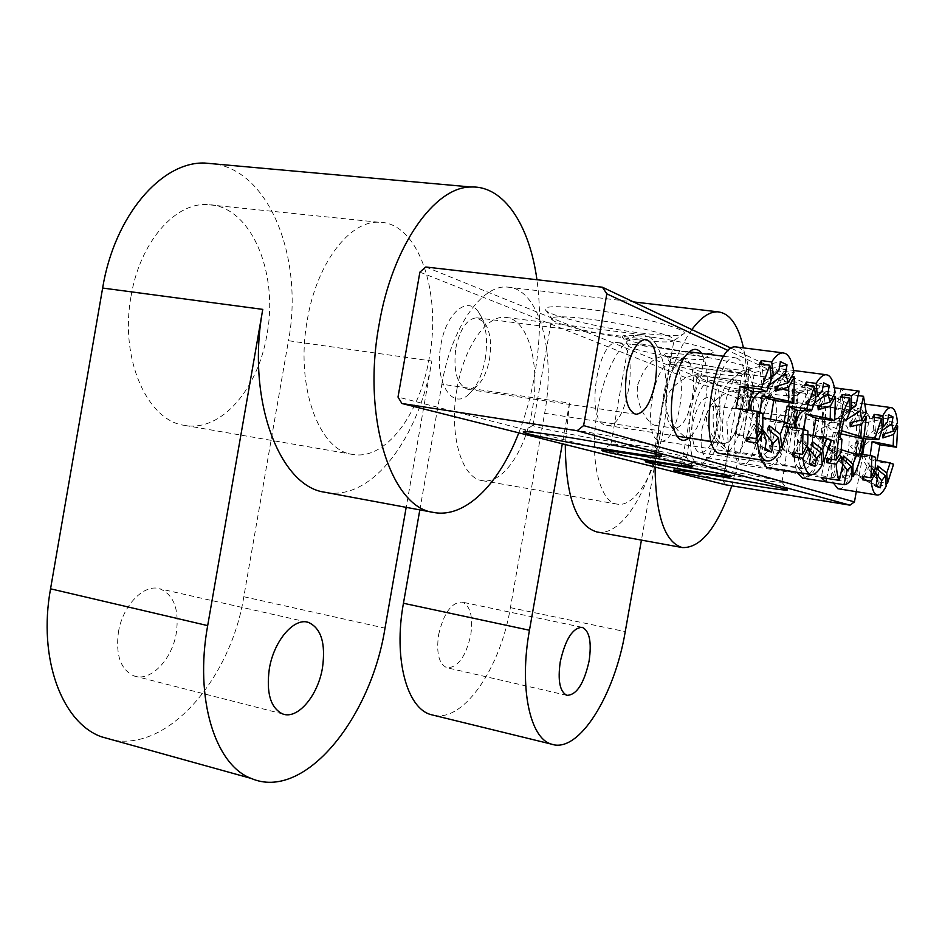 <?xml version="1.0" encoding="UTF-8"?>
<svg xmlns="http://www.w3.org/2000/svg" width="945" height="945" viewBox="0 0 945 945"><rect width="100%" height="100%" fill="white"/><g stroke="black" fill="none" stroke-linecap="round" stroke-linejoin="round"><path stroke-width="0.71" stroke-dasharray="4.72 3.54" d="M457.061 388.501C463.983 346.992 486.604 314.933 505.374 317.378C528.314 318.465 540.729 365.03 532.283 409.811C525.444 450.883 502.598 484.679 482.34 480.639C461.644 478.465 448.544 434.287 457.061 388.501M597.583 409.374C604.894 366.188 625.803 332.486 642.293 334.672C662.492 335.357 672.049 383.233 663.355 429.668C656.161 472.228 635.111 507.737 617.321 504.134C599.13 502.457 588.759 457.049 597.583 409.374M438.586 634.839C443.737 613.01 451.615 602.095 462.199 602.119C470.421 605.804 473.268 616.79 470.752 635.087C465.684 656.952 457.723 667.832 446.879 667.725C438.905 664.016 436.141 653.054 438.586 634.839M419.828 509.887L441.87 384.19L569.492 403.078L565.299 444.528M596.957 531.976C621.975 537.339 650.999 488.612 660.732 430.955L641.431 540.103M691.87 329.581C677.648 349.874 667.005 378.839 659.964 416.473L655.062 467.078M731.82 485.813L742.451 443.37C748.641 407.141 748.983 375.319 743.467 347.878M569.492 403.078L562.31 443.784M434.098 715.4C464.385 721.614 500.626 667.217 510.406 607.647L544.627 413.308L660.732 430.955M441.87 384.19C451.332 327.502 482.127 284.126 507.43 287.091C539.382 288.296 556.109 352.52 544.627 413.308M801.254 436.625C804.715 419.096 809.381 408.311 815.24 404.259C823.237 399.428 827.076 421.494 822.729 444.634C817.579 468.673 811.377 479.292 804.124 476.516C799.127 470.303 798.159 457.002 801.254 436.625M812.18 442.532C814.814 424.27 813.456 413.815 808.129 411.158L806.25 411.607C801.714 414.749 798.123 423.006 795.489 436.354C793.139 451.875 793.894 462.058 797.769 466.889L799.446 467.704C804.679 466.818 808.932 458.431 812.18 442.532M701.592 353.418C707.521 363.636 708.809 379.465 705.466 400.881C701.981 419.025 696.559 431.404 689.188 438.019M692.236 398.176C695.307 375.236 692.673 362.089 684.334 358.722L680.53 359.868C674.517 364.345 670.04 374.019 667.123 388.891C664.429 407.189 665.847 419.757 671.387 426.585L674.777 428.298C682.432 427.329 688.243 417.288 692.236 398.176M485.151 359.466C488.305 338.664 485.954 322.647 478.135 311.413C466.759 295.726 445.898 313.61 440.878 345.031C433.991 380.658 451.45 410.402 468.247 394.809C476.422 387.521 482.056 375.744 485.151 359.466M455.809 348.091C460.014 328.848 466.984 318.748 476.682 317.792L484.159 322.103C490.16 330.691 491.943 343.035 489.51 359.147C487.112 371.751 482.777 380.847 476.504 386.422L468.2 389.399C457.215 385.607 453.08 371.834 455.809 348.091M715.389 434.546C718.011 417.406 716.853 405.476 711.916 398.719C703.942 394.03 697.245 403.409 691.823 426.856C687.535 449.584 693.465 469.653 702.135 463.475C708.065 459.046 712.483 449.407 715.389 434.546M702.076 428.9C705.171 414.264 709.435 406.598 714.904 405.877L717.373 407.212C721.141 412.351 722.015 421.529 719.995 434.771C717.739 446.253 714.361 453.683 709.837 457.061L707.061 457.758C701.473 455.23 699.82 445.603 702.076 428.9M770.766 432.692C776.495 417.206 783.464 409.256 791.65 408.842L794.332 412.386L788.083 438.941L785.2 463.771L783.098 465.153C775.502 462.164 771.392 451.356 770.766 432.692M637.769 384.769C644.514 366.199 653.491 356.667 664.701 356.147C668.209 356.513 669.934 358.994 669.863 363.577L663.744 394.136L659.492 422.214L655.381 425.38C648.896 424.825 634.402 404.826 637.769 384.769M729.02 371.267C700.847 367.782 688.551 367.723 692.118 371.078C697.729 375.118 735.056 383.304 766.312 387.485C790.386 390.651 803.534 391.206 805.731 389.139C808.223 386.056 765.438 375.992 729.02 371.267M763.087 393.108C735.411 389.364 702.324 382.158 697.493 378.732L696.819 378.142C696.3 375.921 707.403 376.264 730.131 379.169C760.063 383.127 795.891 391.195 797.556 394.23L797.757 394.738C795.926 396.487 784.374 395.943 763.087 393.108M714.266 468.708C692.484 465.294 681.51 463.971 681.333 464.763L681.463 464.857C683.448 466.334 718.696 473.209 748.05 477.898C771.297 481.584 782.602 482.93 781.976 481.915L781.716 481.796C778.456 480.166 743.242 473.315 714.266 468.708M568.087 428.971C544.887 425.427 533.122 424.187 532.803 425.25L532.992 425.427C535.413 427.648 582.427 437.074 618.526 442.685C644.124 446.631 656.35 447.871 655.228 446.406L654.767 446.182C650.077 443.701 603.477 434.405 568.087 428.971M585.463 308.85C553.959 305.4 540.93 306.109 546.364 310.988C554.68 317.236 603.323 328.435 641.159 333.065C666.757 336.172 681.026 336.337 684.003 333.561C689.059 328.907 631.248 314.153 585.463 308.85M636.706 339.668C603.193 335.499 560.031 325.647 552.872 320.343L551.691 319.209C550.959 316.126 562.889 316.008 587.495 318.855C624.385 323.261 672.096 334.672 674.151 339.361L674.352 340.33C671.895 342.681 659.35 342.468 636.706 339.668M724.236 407.886C727.969 389.009 733.355 377.055 740.419 371.999C751.039 365.03 757.158 391.076 751.996 418.245C745.877 446.016 738.092 457.758 728.63 453.47C722.334 445.756 720.87 430.554 724.236 407.886M739.841 415.776C742.746 394.738 740.679 382.678 733.627 379.595L730.709 380.386C725.264 384.308 721.118 393.439 718.283 407.803C715.719 425.049 716.865 436.673 721.732 442.673L724.331 443.961C730.969 443.028 736.143 433.637 739.841 415.776M650.16 336.987C628.626 334.483 619.53 334.743 622.873 337.778C627.941 341.511 659.078 348.54 683.991 351.694C701.627 353.891 711.361 354.115 713.191 352.367C715.908 349.52 679.691 340.59 650.16 336.987M679.975 357.966C659.137 355.296 633.055 349.449 628.933 346.461L628.26 345.87C627.811 344.015 635.631 344.074 651.743 346.024C674.423 348.87 702.808 355.485 704.084 358.155L704.214 358.663C702.785 360.057 694.705 359.832 679.975 357.966M633.918 446.867C618.621 444.504 610.907 443.642 610.753 444.292L610.872 444.386C612.407 445.65 640.545 451.237 662.858 454.734C679.278 457.297 687.18 458.148 686.543 457.297L686.294 457.179C683.566 455.762 655.783 450.281 633.918 446.867M665.717 400.278C670.111 383.705 689.755 374.61 697.067 374.645L700.588 377.941L688.751 408.394L690.039 437.535L688.102 438.433C682.81 437.204 664.229 419.19 665.717 400.278M762.296 422.096C765.899 403.834 770.943 392.435 777.428 387.899C786.689 382.063 791.603 406.102 786.854 431.251C781.231 457.156 774.25 468.366 765.922 464.869C760.276 457.912 759.059 443.654 762.296 422.096M775.502 428.959C778.267 409.303 776.577 398.046 770.399 395.175L768.049 395.778C763.04 399.298 759.166 408.004 756.425 421.907C753.956 438.326 754.901 449.229 759.272 454.639L761.386 455.679C767.316 454.769 772.018 445.863 775.502 428.959M691.941 355.143C671.139 352.639 662.197 352.745 665.138 355.462C669.639 358.734 698.414 365.136 721.945 368.196C739.262 370.405 748.759 370.712 750.436 369.105C752.633 366.601 719.523 358.627 691.941 355.143M718.306 374.173C694.492 370.676 678.675 367.168 670.867 363.636L670.3 363.152C669.899 361.474 677.553 361.616 693.252 363.589C714.562 366.329 740.632 372.295 741.837 374.645L741.967 375.059C740.656 376.346 732.777 376.051 718.306 374.173M676.478 458.443C661.488 456.104 653.928 455.23 653.798 455.809L653.905 455.892C655.334 457.014 681.168 462.093 702.147 465.424C718.105 467.929 725.819 468.803 725.276 468.035L725.075 467.94C722.618 466.688 697.056 461.68 676.478 458.443M706.47 414.631C710.64 398.967 729.209 390.332 735.682 390.38L738.577 393.037L726.882 421.824L728.536 449.666L726.941 450.352C722.311 449.218 705.076 432.373 706.47 414.631M847.866 454.025C850.394 436.767 849.319 426.904 844.641 424.435C840.046 425.321 836.183 433.342 833.077 448.497C830.584 465.779 831.635 475.642 836.219 478.075C840.896 477.201 844.783 469.181 847.866 454.025M856.276 491.683L869.636 416.686L728.371 350.654M731.383 348.292L866.53 412.28L741.612 394.915L425.817 267.01M419.887 272.125L737.395 398.164L722.795 480.497L398.01 397.065M737.395 398.164L741.612 394.915M866.53 412.28L869.636 416.686M725.677 484.809L722.795 480.497M131.083 296.116C139.765 242.806 174.577 202.762 206.79 204.569C250.673 204.581 278.952 272.562 266.939 334.613C258.162 388.761 221.307 432.148 184.807 425.404C147.562 421.175 119.306 358.946 131.083 296.116M307.326 319.823C316.646 263.513 349.414 220.799 378.543 222.229C418.292 221.626 441.835 292.371 429.361 357.482C419.982 414.253 385.643 460.546 352.733 454.439C319.103 450.989 294.946 386.257 307.326 319.823M118.397 632.299C122.626 605.367 144.136 583.467 159.882 588.818C173.868 594.795 179.361 609.442 176.349 632.76C172.214 659.48 150.409 682.325 133.871 675.888C120.7 669.698 115.538 655.168 118.397 632.299M325.99 492.451C372.354 500.992 419.226 437.44 431.841 361.025L406.185 507.347M518.781 432.845C525.715 414.985 530.984 395.896 534.575 375.59C540.304 342.503 541.095 310.562 536.937 279.732M114.05 740.301C170.383 750.141 231.218 676.384 243.81 596.732L288.461 340.72L431.841 361.025M216.098 164.076C271.924 173.939 303.416 262.155 288.461 340.72M788.095 419.698L791.449 412.292C793.457 412.327 794.048 415.469 793.233 421.718C792.087 427.045 790.67 429.491 788.969 429.042C787.669 427.683 787.374 424.565 788.095 419.698M795.04 453.222L801.384 441.339L806.534 446.572M801.384 441.339L800.958 437.417L792.69 452.856M807.739 444.292L800.958 437.417M807.928 431.026L794.261 430.365L794.249 427.849M810.586 456.34C800.285 445.674 793.174 433.471 789.252 419.745C797.734 407.803 808.719 398.211 822.209 390.958M672.982 364.699L671.21 364.286C653.314 360.801 641.584 438.078 659.515 440.854L660.401 441.043C678.073 444.894 690.417 370.133 672.982 364.699M782.566 379.323L781.031 378.933C765.462 375.708 753.011 455.336 768.639 457.734L769.419 457.9C784.763 461.42 797.663 384.532 782.566 379.323M767.753 467.716C786.925 472.146 803.096 376.464 784.303 369.507L782.259 368.987C767.198 365.408 750.247 436.224 760.69 459.92M789.264 427.128L783.523 426.289L784.078 421.919M803.911 429.467L802.494 433.495L807.691 434.546M814.023 403.208L806.557 408.748M795.95 428.097L806.912 445.863M802.494 433.495L812.523 437.299L812.936 435.598M831.21 440.063L812.523 437.299M783.523 426.289L794.261 430.365M810.928 444.823L812.854 463.322L822.268 464.775M812.854 463.322L814.472 460.227L813.054 446.489M814.472 460.227L821.937 461.373M804.715 385.158L806.758 404.767L815.748 399.215M815.559 397.278L808.424 401.696L806.746 385.43M806.758 404.767L808.424 401.696M820.827 404.921L826.036 395.175L825.67 391.277L817.85 405.866M825.67 391.277L835.12 392.553M826.036 395.175L833.218 396.144M788.437 451.249L798.868 392.506L792.938 389.836L782.401 449.206L788.437 451.249L809.369 463.168M792.938 389.836L823.65 382.855M798.868 392.506L822.894 387.072M782.401 449.206L809.144 464.432M826.143 426.313C828.73 428.487 825.434 444.02 822.847 441.858L822.693 441.74C821.099 435.988 821.949 430.778 825.245 426.101L826.143 426.313M840.637 396.865L841.156 416.993L850.146 411.193M841.156 416.993L842.692 414.666L842.255 397.089M850.122 409.858L842.692 414.666M855.863 405.783L833.88 420.336L835.085 419.45L836.857 419.887L838.51 425.215L846.425 419.722M846.047 420.856C838.321 421.576 832.238 422.746 827.808 424.364L827.926 425.238L841.522 430.625M717.456 426.101C722.653 404.791 719.476 380.622 711.112 380.528C704.497 381.107 698.957 389.931 694.48 406.988C689.188 428.605 692.543 452.466 700.564 452.726C707.392 452.242 713.026 443.37 717.456 426.101M819.681 441.268C824.808 419.332 822.717 394.667 815.429 394.738C809.641 395.471 804.561 404.637 800.179 422.214C794.946 444.481 797.202 468.838 804.195 468.921C810.16 468.247 815.322 459.034 819.681 441.268M802.624 478.135C810.113 477.308 816.574 465.779 822.008 443.548C828.399 416.178 825.824 385.288 816.657 385.406C809.452 386.34 803.108 397.774 797.627 419.722C792.997 442.449 792.796 459.979 797.025 472.323M859.111 391.124L840.932 388.69L845.491 393.864L858.131 395.565M853.264 421.978L857.387 415.576L857.316 411.583L866.246 412.823M857.387 415.576L863.907 416.485M841.936 463.015L832.947 450.21L830.253 451.06L828.245 445.579L842.609 465.531M829.379 459.01L834.624 450.871L839.361 454.923M834.624 450.871L834.518 446.808L826.863 458.632M841.015 452.348L834.518 446.808M841.062 449.666L824.099 443.418C823.39 440.37 835.297 440.464 841.948 439.283M828.245 445.579L821.122 477.497M832.947 450.21L826.674 478.371M840.932 388.69L833.88 420.336M845.491 393.864L838.51 425.215M857.316 411.583L850.11 422.71M842.208 458.349L842.692 477.579L844.192 475.181L843.802 459.79M844.192 475.181L851.587 476.327M842.692 477.579L851.646 478.985M815.133 435.917L829.462 449.926L833.419 432.184L819.232 417.655L815.133 435.917L840.034 437.311M833.419 432.184L840.814 433.826M829.462 449.926L858.603 456.4M819.232 417.655L844.145 418.812M857.009 446.879L859.844 440.252C861.332 440.394 861.71 443.122 860.966 448.438C859.985 453.08 858.851 455.277 857.54 454.994C856.524 453.907 856.347 451.19 857.009 446.879M864.049 476.682L869.199 466.074L874.196 470.964M869.199 466.074L868.951 462.672L862.265 476.398M875.235 468.826L868.951 462.672M875.625 457.297L862.726 456.364L862.761 454.474M877.208 479.209C867.994 469.783 861.627 459.034 858.084 446.95C865.644 436.507 875.424 428.156 887.426 421.883M753.248 397.502L752.102 397.219C738.151 394.053 727.248 462.637 741.341 464.645L741.919 464.763C755.705 468.07 766.938 401.566 753.248 397.502M851.634 411.205L850.654 410.945C838.605 408.004 827.17 478.406 839.373 480.095L839.881 480.202C851.776 483.249 863.411 415.068 851.634 411.205M838.392 488.825C853.252 492.628 867.829 407.744 853.17 402.582L851.858 402.227C839.987 398.885 825.162 463.416 833.419 483.013M861.415 454.273L854.493 453.234L857.647 435.503L864.852 436.555M870.156 455.584L869.081 458.774L875.401 460.038M881.685 430.719L863.777 445.922C862.501 453.718 864.899 460.64 870.959 466.676M869.081 458.774L876.842 461.727L877.149 460.38M893.568 464.255L876.842 461.727M854.493 453.234L862.726 456.364M857.647 435.503L864.58 438.409M876.558 468.755L877.728 484.844L886.15 486.167M877.728 484.844L879.039 482.08L878.177 470.031M879.039 482.08L885.937 483.167M872.814 417.135L874.042 434.062L882.264 429.349M882.134 427.447L875.401 431.322L874.397 417.359M874.042 434.062L875.401 431.322M884.874 433.826L889.245 424.848L889.021 421.47L882.654 434.535M889.021 421.47L897.466 422.663M889.245 424.848L895.954 425.793M856.69 474.366L865.88 422.758L861.308 420.69L852.036 472.783L856.69 474.366L876.121 485.34M861.308 420.69L888.702 414.772M865.88 422.758L888.123 417.962M852.036 472.783L875.944 486.309M742.404 401.672C743.254 397.361 744.483 394.738 746.077 393.781C748.487 393.699 749.255 397.124 748.393 404.035C747.129 409.823 745.51 412.422 743.526 411.831C742.014 410.284 741.636 406.905 742.404 401.672M749.125 437.594L756.319 424.907L761.505 430.306M756.319 424.907L755.764 420.631L746.361 437.181M762.816 427.967L755.764 420.631M762.839 413.532L748.794 413.107L748.747 410.118M766.324 441.15L747.271 414.312L744.412 408.37L743.585 401.708L746.668 395.589L751.429 390.746L778.704 370.523M620.144 343.118L617.841 342.586C597.122 338.971 584.99 421.872 605.662 425.203L606.82 425.439C627.267 429.621 640.285 349.544 620.144 343.118M736.828 358.214L734.82 357.718C716.688 354.387 703.718 440.004 721.815 442.933L722.83 443.146C740.691 446.961 754.346 364.427 736.828 358.214M721.047 453.754C743.349 458.573 760.501 355.887 738.707 347.618L737.206 347.087M760.016 412.433L758.422 416.757L770.116 421.198L770.588 419.226M768.781 385.347L760.701 391.596M751.169 410.461L762.237 428.995M790.044 424.081L770.116 421.198M736.226 408.334L748.794 413.107M767.482 428.971L769.998 449.111L780.038 450.635M769.998 449.111L771.817 445.792L769.974 430.944M771.817 445.792L779.601 446.973M759.367 363.86L762.036 385.3L771.486 379.158M771.25 377.244L763.926 382.016L761.729 364.168M762.036 385.3L763.926 382.016M778.503 385.773L784.279 375.567L783.807 371.314L774.947 386.883M783.807 371.314L793.894 372.637M784.279 375.567L791.697 376.547M743.266 435.94L754.512 372.495L747.589 369.365L736.214 433.554L743.266 435.94L765.037 448.402M747.589 369.365L780.428 361.64M754.512 372.495L779.542 366.636M736.214 433.554L764.765 449.914M510.406 607.647L625.247 631.626M243.81 596.732L385.005 628.165M642.293 334.672L505.374 317.378M581.86 627.256L462.199 602.119M507.43 287.091L633.41 301.904M566.882 695.343L446.879 667.725M617.321 504.134L482.34 480.639M806.25 411.607L815.24 404.259M680.53 359.868L690.594 350.808M484.159 322.103L478.135 311.413M717.373 407.212L711.916 398.719M791.65 408.842L808.129 411.158M664.701 356.147L684.334 358.722M697.493 378.732L692.118 371.078M681.333 464.763L673.809 470.043M532.803 425.25L523.648 431.664M552.872 320.343L546.364 310.988M532.992 425.427L551.691 319.209M681.463 464.857L696.819 378.142M730.709 380.386L740.419 371.999M628.933 346.461L622.873 337.778M610.753 444.292L602.142 450.34M697.067 374.645L733.627 379.595M768.049 395.778L777.428 387.899M670.867 363.636L665.138 355.462M653.798 455.809L645.671 461.526M735.682 390.38L770.399 395.175M653.905 455.892L670.3 363.152M714.904 405.877L844.641 424.435M476.682 317.792L645.718 339.326M610.872 444.386L628.26 345.87M686.543 457.297L690.039 437.535M700.588 377.941L704.084 358.155M468.2 389.399L635.394 414.205M707.061 457.758L836.219 478.075M725.276 468.035L728.536 449.666M738.577 393.037L741.837 374.645M726.941 450.363L761.386 455.679M725.075 467.94L730.946 476.327M741.967 375.059L750.436 369.105M759.272 454.639L765.922 464.869M688.102 438.433L724.331 443.961M686.294 457.179L692.508 466.086M704.214 358.663L713.191 352.367M721.732 442.673L728.63 453.47M781.976 481.915L785.2 463.771M794.332 412.386L797.556 394.23M655.228 446.406L659.504 422.214M669.863 363.577L674.151 339.361M674.352 340.33L684.003 333.561M654.767 446.182L661.453 455.797M781.716 481.796L787.268 489.675M797.757 394.738L805.731 389.139M655.381 425.38L674.777 428.298M783.098 465.153L799.446 467.704M709.837 457.061L702.135 463.475M476.504 386.422L468.247 394.809M671.387 426.585L678.581 438.126M797.769 466.889L804.124 476.516M378.543 222.229L206.79 204.569M306.735 622.011L159.882 588.818M282.52 713.888L133.871 675.888M352.733 454.439L184.807 425.404M788.969 429.042L781.243 419.356L791.449 412.292M671.21 364.286L781.031 378.933M782.259 368.987L793.564 370.464M660.401 441.043L769.419 457.9M825.245 426.101L815.464 432.715L822.847 441.858M827.808 424.364L835.085 419.45M845.74 412.244L853.04 407.295M711.112 380.528L815.429 394.738M816.657 385.406L834.4 387.781M824.099 443.418L830.253 451.06M700.564 452.726L804.195 468.921M857.54 454.994L850.547 446.406L859.844 440.252M752.102 397.219L850.654 410.945M851.858 402.227L865.49 404.094M741.919 464.763L839.881 480.202M743.526 411.831L735.34 401.436L746.077 393.781M617.841 342.586L689.212 351.823M723.87 356.3L734.82 357.718M606.82 425.439L676.915 436.141M711.313 441.398L722.83 443.146"/><path stroke-width="1.42" d="M589.101 661.016C591.806 642.127 589.538 630.894 582.262 627.338C572.764 627.634 565.441 639.092 560.267 661.736C557.621 680.577 559.818 691.775 566.882 695.343C576.604 695.095 584.01 683.66 589.101 661.016M565.299 444.528C565.665 496.668 576.226 525.81 596.957 531.976L682.373 547.58C700.836 548.159 717.314 527.57 731.82 485.813M655.062 467.078C655.688 515.639 664.796 542.477 682.373 547.58M562.31 443.784L529.46 630.244C518.923 687.736 529.956 738.6 551.537 744.152C578.812 753.815 614.699 695.319 625.247 631.626L641.431 540.103M419.828 509.887L403.444 603.264C393.274 658.689 406.87 708.466 431.085 714.656L434.098 715.4M743.467 347.878C738.364 325.21 729.835 313.197 717.869 311.826C709.553 311.507 700.883 317.425 691.87 329.581M689.188 438.019C685.302 441.02 681.77 441.055 678.581 438.126C671.399 429.325 669.592 412.882 673.124 388.82C676.974 369.259 682.798 356.596 690.594 350.808C694.835 348.268 698.509 349.13 701.592 353.418M749.019 484.974C715.082 479.481 674.364 471.602 673.478 470.279C673.525 469.464 685.916 471.035 710.652 474.969C743.62 480.273 783.712 487.986 787.268 489.675C788.992 490.916 776.247 489.345 749.019 484.974M620.263 451.415C578.293 444.8 523.636 433.932 523.187 431.983C523.365 430.896 536.618 432.408 562.972 436.484C603.264 442.78 656.385 453.246 661.453 455.797C664.335 457.64 650.609 456.175 620.263 451.415M664.311 462.896C636.883 458.538 602.355 451.734 601.847 450.552C601.894 449.844 611.12 450.942 629.524 453.824C655.854 457.994 689.366 464.538 692.508 466.086C694.221 467.196 684.818 466.145 664.311 462.896M703.364 473.079C677.624 468.944 645.99 462.766 645.4 461.715C645.447 461.077 654.483 462.176 672.497 465.034C697.292 468.992 728.122 474.957 730.946 476.327C732.422 477.319 723.232 476.233 703.364 473.079M655.298 382.158C658.559 357.21 655.357 342.94 645.718 339.326C637.343 340.554 631.012 351.28 626.724 371.503C623.57 396.38 626.653 410.638 635.961 414.3C644.584 413.26 651.022 402.546 655.298 382.158M583.608 425.593L606.832 293.848L602.426 287.233L425.817 267.01L419.887 272.125L398.01 397.065L401.909 403.491L577.123 430.731L583.608 425.593L854.457 501.913L856.276 491.683M728.371 350.654L606.832 293.848M602.426 287.233L731.383 348.292M401.909 403.491L725.677 484.809L849.98 505.162L577.123 430.731M854.457 501.913L849.98 505.162M322.505 667.643C325.812 643.285 321.123 628.201 308.424 622.401C294.119 617.262 273.814 640.734 269.301 668.954C266.136 692.909 270.542 707.888 282.52 713.888C297.569 720.043 318.087 695.555 322.505 667.643M114.05 740.301L101.351 736.769C62.004 722.582 37.8 658.618 50.546 588.818L102.639 288.048L262.769 309.381C246.007 399.64 279.625 486.486 324.856 492.239L325.99 492.451M536.937 279.732C529.649 225.796 504.205 185.704 471.295 187.015C434.771 186.413 392.199 246.019 379.039 324.867C361.711 418.411 391.407 507.394 433.2 512.367C464.881 518.864 498.889 484.502 518.781 432.845M262.769 309.381L207.676 625.614C194.28 699.04 215.271 765.072 251.181 778.42C304.396 801.49 370.901 718.094 385.005 628.165L406.185 507.347M102.639 288.048C114.439 215.696 161.347 161.689 204.463 163.024L216.098 164.076M806.534 446.572L808.152 448.213L810.586 456.34L809.144 464.432L814.944 466.334L816.362 458.325L821.087 452.832L810.928 444.823L812.558 441.728L822.693 449.726L826.757 438.326L831.21 440.063L823.875 461.668L822.693 449.726M802.411 454.344L803.061 429.136L807.928 431.026L807.739 444.292L802.411 454.344L792.69 452.856L793.139 456.789L802.848 458.278C804.219 467.728 806.758 473.102 810.456 474.39L811.259 474.555C814.791 474.827 818.464 471.567 822.268 464.775L821.087 452.832M794.249 427.849L795.052 420.041L797.793 410.484L811.519 410.839L815.748 399.215L814.484 386.47L806.687 408.772L811.519 410.839M760.69 459.92L766.903 467.539L810.94 474.508M803.061 429.136L789.264 427.128M784.078 421.919L787.126 406.031L806.687 408.772M806.746 385.43L806.404 382.087L804.715 385.158L814.484 386.47M806.404 382.087L816.149 383.386C819.669 377.539 823.012 374.645 826.178 374.716L828.092 375.236C831.635 377.268 833.974 383.032 835.12 392.553L830.123 401.991L827.867 393.64L814.023 403.208M803.911 429.467L805.979 413.91L830.218 418.848L830.49 405.889L818.24 409.764L817.85 405.866L830.123 401.991M807.691 434.546L826.757 438.326M806.557 408.748C798.371 413.26 794.839 419.71 795.95 428.097M806.912 445.863L816.362 458.325M816.149 383.386L817.413 396.132L822.209 390.958L823.65 382.855L829.297 385.619L827.867 393.64M802.848 458.278L808.152 448.213M830.218 418.848L834.648 420.738L835.474 396.451L830.49 405.889M805.979 413.91L815.948 418.068L834.648 420.738M812.936 435.598L815.948 418.068M787.126 406.031L797.793 410.484M813.054 446.489L812.558 441.728M821.937 461.373L823.875 461.668M793.139 456.789L795.04 453.222M817.413 396.132L815.559 397.278M833.218 396.144L835.474 396.451M818.24 409.764L820.827 404.921M822.894 387.072L829.297 385.619M809.369 463.168L814.944 466.334M850.146 411.193L846.047 420.856L844.145 418.812L840.034 437.311L841.948 439.283L841.015 452.348L836.101 460.038L839.951 425.793C842.645 413.957 845.952 404.732 849.862 398.117L850.146 411.193M834.4 387.781L859.111 391.124L855.863 405.783L850.122 409.858M842.255 397.089L842.184 394.549L840.637 396.865L849.862 398.117M842.184 394.549L851.398 395.801L858.273 390.97M858.131 395.565L863.517 396.298L860.293 410.827L861.651 420.017L866.246 412.823L863.517 396.298M863.907 416.485L866.317 416.828L862.525 449.572C860.009 460.817 856.867 469.819 853.122 476.575L852.862 464.16L856.832 454.58L841.062 449.666M843.802 459.79L843.708 455.974L852.862 464.16M843.708 455.974L842.208 458.349L851.362 466.558L851.646 478.985C848.929 482.978 846.366 484.88 843.956 484.69L847.204 469.996L851.362 466.558M847.204 469.996L841.936 463.015M839.361 454.923L841.121 456.423L842.609 465.531L839.325 480.367L821.122 477.497L825.824 481.82L843.956 484.69M841.522 430.625L860.765 436.732L862.525 438.622L858.603 456.4L856.832 454.58M860.765 436.732L861.722 424.033L866.317 416.828M851.669 408.866L851.398 395.801M826.674 478.371L825.906 481.832M836.101 460.038L826.863 458.632L826.993 462.719L836.207 464.125L841.121 456.423M836.207 464.125C836.585 471.295 837.613 476.717 839.325 480.367M846.425 419.722L860.293 410.827M826.993 462.719L829.379 459.01M861.722 424.033L850.205 426.715L850.11 422.71L861.651 420.017M850.205 426.715L853.264 421.978M851.587 476.327L853.122 476.575M797.025 472.323L802.624 478.135L825.824 481.82M840.814 433.826L862.525 438.622M874.196 470.964L875.483 472.228L877.208 479.209L875.944 486.309L880.409 487.762L881.661 480.733L885.441 475.772L876.558 468.755L877.881 466.003L886.753 473.008L890.119 462.92L893.568 464.255L887.449 483.403L886.753 473.008M870.936 477.757L871.904 455.844L875.625 457.297L875.235 468.826L870.936 477.757L862.265 476.398L862.537 479.8L871.184 481.159C872.081 489.333 873.936 493.916 876.783 494.932L877.291 495.05C880.055 495.263 883.008 492.298 886.15 486.167L885.441 475.772M862.761 454.474L863.541 447.351L865.833 438.929L878.767 439.626L882.264 429.349L881.52 418.351L875.07 438.043L878.767 439.626M833.419 483.013L837.849 488.707L877.291 495.05M871.904 455.844L861.415 454.273M864.852 436.555L875.07 438.043M874.397 417.359L874.184 414.394L872.814 417.135L881.52 418.351M874.184 414.394L882.866 415.611C885.808 410.165 888.536 407.508 891.064 407.602L892.293 407.945C895.021 409.528 896.746 414.43 897.466 422.663L893.403 431.109L891.785 423.951L881.685 430.719M870.156 455.584L872.14 441.563L893.179 445.78L893.616 434.487L882.89 437.913L882.654 434.535L893.403 431.109M875.401 460.038L890.119 462.92M870.959 466.676L881.661 480.733M882.866 415.611L883.61 426.597L887.426 421.883L888.702 414.772L893.037 416.91L891.785 423.951M871.184 481.159L875.483 472.228M893.179 445.78L896.592 447.245L897.679 426.041L893.616 434.487M872.14 441.563L879.866 444.788L896.592 447.245M877.149 460.38L879.866 444.788M864.58 438.409L865.833 438.929M878.177 470.031L877.881 466.003M885.937 483.167L887.449 483.403M862.537 479.8L864.049 476.682M883.61 426.597L882.134 427.447M895.954 425.793L897.679 426.041M882.89 437.913L884.874 433.826M888.123 417.962L893.037 416.91M876.121 485.34L880.409 487.762M761.505 430.306L763.371 432.243L766.324 441.15L764.765 449.914L771.545 452.135L773.081 443.477L778.491 437.641L767.482 428.971L769.324 425.663L780.31 434.322L784.858 422.072L790.044 424.081L781.858 447.316L780.31 434.322M756.768 438.74L757.134 411.323L762.839 413.532L762.816 427.967L756.768 438.74L746.361 437.181L746.94 441.469L757.323 443.04C759.083 453.352 762.119 459.258 766.454 460.758L767.494 460.983C771.581 461.278 775.762 457.829 780.038 450.635L778.491 437.641M748.747 410.118L749.574 401.909L752.61 391.596L766.714 391.667L771.486 379.158L769.809 365.219L761.056 389.245L766.714 391.667M737.206 347.087L736.037 346.945C713.321 342.881 697.221 450.375 719.936 453.517L767.045 460.912M757.134 411.323L736.226 408.334L740.124 386.375L761.056 389.245M761.729 364.168L761.28 360.588L759.367 363.86L769.809 365.219M761.28 360.588L771.711 361.935C775.609 355.852 779.365 352.839 782.98 352.875L785.484 353.524C789.63 355.887 792.442 362.254 793.894 372.637L788.236 382.713L785.496 373.547L768.781 385.347M760.016 412.433L762.178 395.601L788.591 401.034L788.721 386.966L775.455 391.135L774.947 386.883L788.236 382.713M762.603 417.619L784.858 422.072M760.701 391.596C753.224 396.144 750.047 402.44 751.169 410.461M762.237 428.995L773.081 443.477M778.881 370.405L780.428 361.64L787.031 364.876L785.496 373.547M778.857 370.416L773.364 375.862L771.711 361.935M757.323 443.04L763.371 432.243M788.591 401.034L793.753 403.231L794.355 376.901L788.721 386.966M762.178 395.601L773.79 400.456L793.753 403.231M770.588 419.226L773.79 400.456M740.124 386.375L752.61 391.596M769.974 430.944L769.324 425.663M779.601 446.973L781.858 447.316M746.94 441.469L749.125 437.594M773.364 375.862L771.25 377.244M791.697 376.547L794.355 376.901M775.455 391.135L778.503 385.773M779.542 366.636L787.031 364.876M765.037 448.402L771.545 452.135M403.444 603.264L529.46 630.244M50.546 588.818L207.676 625.614M633.41 301.904L717.869 311.826M431.085 714.656L551.537 744.152M308.424 622.401L306.735 622.011M324.856 492.239L433.2 512.367M204.463 163.024L471.295 187.015M101.351 736.769L251.181 778.42M793.564 370.464L826.178 374.716M853.04 407.295L854.965 405.996M865.49 404.094L891.064 407.602M689.212 351.823L723.87 356.3M736.037 346.945L782.98 352.875M676.915 436.141L711.313 441.398"/></g></svg>
